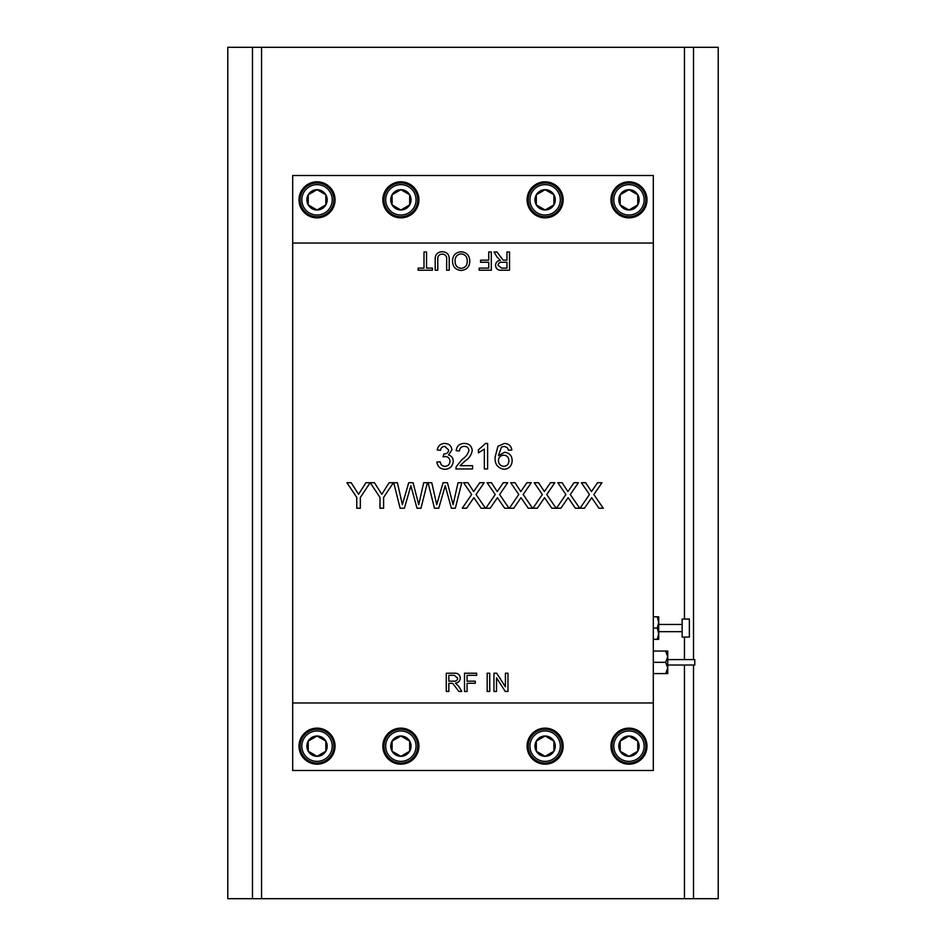 <?xml version="1.0" encoding="UTF-8"?>
<svg xmlns="http://www.w3.org/2000/svg" width="946" height="946" viewBox="0 0 946 946"><rect width="100%" height="100%" fill="white"/><g stroke="black" fill="none" stroke-linecap="round" stroke-linejoin="round"><path stroke-width="1.42" d="M682.149 624.455L658.712 624.455M682.149 631.668L658.712 631.668M682.149 619.051L682.149 637.072L689.362 637.072L689.362 619.051L682.149 619.051M335.061 746.158A18.033 18.033 0 0 0 317.04 728.136A18.033 18.033 0 0 0 299.007 746.158A18.033 18.033 0 0 0 317.04 764.191A18.033 18.033 0 0 0 335.061 746.158M563.154 199.843A18.033 18.033 0 0 0 545.121 181.809A18.033 18.033 0 0 0 527.088 199.843A18.033 18.033 0 0 0 545.121 217.864A18.033 18.033 0 0 0 563.154 199.843M418.912 746.158A18.033 18.033 0 0 0 400.879 728.136A18.033 18.033 0 0 0 382.846 746.158A18.033 18.033 0 0 0 400.879 764.191A18.033 18.033 0 0 0 418.912 746.158M563.154 746.158A18.033 18.033 0 0 0 545.121 728.136A18.033 18.033 0 0 0 527.088 746.158A18.033 18.033 0 0 0 545.121 764.191A18.033 18.033 0 0 0 563.154 746.158M646.993 746.158A18.033 18.033 0 0 0 628.96 728.136A18.033 18.033 0 0 0 610.939 746.158A18.033 18.033 0 0 0 628.96 764.191A18.033 18.033 0 0 0 646.993 746.158M335.061 199.843A18.033 18.033 0 0 0 317.04 181.809A18.033 18.033 0 0 0 299.007 199.843A18.033 18.033 0 0 0 317.04 217.864A18.033 18.033 0 0 0 335.061 199.843M646.993 199.843A18.033 18.033 0 0 0 628.96 181.809A18.033 18.033 0 0 0 610.939 199.843A18.033 18.033 0 0 0 628.96 217.864A18.033 18.033 0 0 0 646.993 199.843M418.912 199.843A18.033 18.033 0 0 0 400.879 181.809A18.033 18.033 0 0 0 382.846 199.843A18.033 18.033 0 0 0 400.879 217.864A18.033 18.033 0 0 0 418.912 199.843M417.754 746.158A16.874 16.874 0 0 1 400.879 763.044A16.874 16.874 0 0 1 384.005 746.158A16.874 16.874 0 0 1 400.879 729.283A16.874 16.874 0 0 1 417.754 746.158M390.733 746.158A10.146 10.146 0 0 0 392.093 751.242L400.879 756.315L409.665 751.242L409.665 741.085L400.879 736.012L392.093 741.085L392.093 751.242L400.879 756.315L409.665 751.242L409.665 741.085L400.879 736.012L392.093 741.085L392.093 751.242A10.146 10.146 0 0 0 409.665 751.242A10.146 10.146 0 0 0 400.879 736.012A10.146 10.146 0 0 0 390.733 746.158M385.684 746.158A15.183 15.183 0 0 0 400.879 761.353A15.183 15.183 0 0 0 416.063 746.158A15.183 15.183 0 0 0 400.879 730.974A15.183 15.183 0 0 0 385.684 746.158M561.995 746.158A16.874 16.874 0 0 1 545.121 763.044A16.874 16.874 0 0 1 528.246 746.158A16.874 16.874 0 0 1 545.121 729.283A16.874 16.874 0 0 1 561.995 746.158M534.975 746.158A10.146 10.146 0 0 0 536.335 751.242L545.121 756.315L553.907 751.242L553.907 741.085L545.121 736.012L536.335 741.085L536.335 751.242L545.121 756.315L553.907 751.242L553.907 741.085L545.121 736.012L536.335 741.085L536.335 751.242A10.146 10.146 0 0 0 553.907 751.242A10.146 10.146 0 0 0 545.121 736.012A10.146 10.146 0 0 0 534.975 746.158M529.937 746.158A15.183 15.183 0 0 0 545.121 761.353A15.183 15.183 0 0 0 560.316 746.158A15.183 15.183 0 0 0 545.121 730.974A15.183 15.183 0 0 0 529.937 746.158M645.846 746.158A16.874 16.874 0 0 1 628.96 763.044A16.874 16.874 0 0 1 612.086 746.158A16.874 16.874 0 0 1 628.96 729.283A16.874 16.874 0 0 1 645.846 746.158M618.814 746.158A10.146 10.146 0 0 0 620.174 751.242L628.96 756.315L637.758 751.242L637.758 741.085L628.96 736.012L620.174 741.085L620.174 751.242L628.96 756.315L637.758 751.242L637.758 741.085L628.96 736.012L620.174 741.085L620.174 751.242A10.146 10.146 0 0 0 637.758 751.242A10.146 10.146 0 0 0 628.96 736.012A10.146 10.146 0 0 0 618.814 746.158M613.777 746.158A15.183 15.183 0 0 0 628.96 761.353A15.183 15.183 0 0 0 644.155 746.158A15.183 15.183 0 0 0 628.96 730.974A15.183 15.183 0 0 0 613.777 746.158M645.846 199.843A16.874 16.874 0 0 1 628.96 216.717A16.874 16.874 0 0 1 612.086 199.843A16.874 16.874 0 0 1 628.96 182.956A16.874 16.874 0 0 1 645.846 199.843M618.814 199.843A10.146 10.146 0 0 0 620.174 204.915L628.96 209.988L637.758 204.915L637.758 194.758L628.96 189.685L620.174 194.758L620.174 204.915L628.96 209.988L637.758 204.915L637.758 194.758L628.96 189.685L620.174 194.758L620.174 204.915A10.146 10.146 0 0 0 637.758 204.915A10.146 10.146 0 0 0 628.96 189.685A10.146 10.146 0 0 0 618.814 199.843M613.777 199.843A15.183 15.183 0 0 0 628.96 215.026A15.183 15.183 0 0 0 644.155 199.843A15.183 15.183 0 0 0 628.96 184.647A15.183 15.183 0 0 0 613.777 199.843M561.995 199.843A16.874 16.874 0 0 1 545.121 216.717A16.874 16.874 0 0 1 528.246 199.843A16.874 16.874 0 0 1 545.121 182.956A16.874 16.874 0 0 1 561.995 199.843M534.975 199.843A10.146 10.146 0 0 0 536.335 204.915L545.121 209.988L553.907 204.915L553.907 194.758L545.121 189.685L536.335 194.758L536.335 204.915L545.121 209.988L553.907 204.915L553.907 194.758L545.121 189.685L536.335 194.758L536.335 204.915A10.146 10.146 0 0 0 553.907 204.915A10.146 10.146 0 0 0 545.121 189.685A10.146 10.146 0 0 0 534.975 199.843M529.937 199.843A15.183 15.183 0 0 0 545.121 215.026A15.183 15.183 0 0 0 560.316 199.843A15.183 15.183 0 0 0 545.121 184.647A15.183 15.183 0 0 0 529.937 199.843M417.754 199.843A16.874 16.874 0 0 1 400.879 216.717A16.874 16.874 0 0 1 384.005 199.843A16.874 16.874 0 0 1 400.879 182.956A16.874 16.874 0 0 1 417.754 199.843M390.733 199.843A10.146 10.146 0 0 0 392.093 204.915L400.879 209.988L409.665 204.915L409.665 194.758L400.879 189.685L392.093 194.758L392.093 204.915L400.879 209.988L409.665 204.915L409.665 194.758L400.879 189.685L392.093 194.758L392.093 204.915A10.146 10.146 0 0 0 409.665 204.915A10.146 10.146 0 0 0 400.879 189.685A10.146 10.146 0 0 0 390.733 199.843M385.684 199.843A15.183 15.183 0 0 0 400.879 215.026A15.183 15.183 0 0 0 416.063 199.843A15.183 15.183 0 0 0 400.879 184.647A15.183 15.183 0 0 0 385.684 199.843M333.914 199.843A16.874 16.874 0 0 1 317.04 216.717A16.874 16.874 0 0 1 300.154 199.843A16.874 16.874 0 0 1 317.04 182.956A16.874 16.874 0 0 1 333.914 199.843M306.882 199.843A10.146 10.146 0 0 0 308.242 204.915L317.04 209.988L325.826 204.915L325.826 194.758L317.04 189.685L308.242 194.758L308.242 204.915L317.04 209.988L325.826 204.915L325.826 194.758L317.04 189.685L308.242 194.758L308.242 204.915A10.146 10.146 0 0 0 325.826 204.915A10.146 10.146 0 0 0 317.04 189.685A10.146 10.146 0 0 0 306.882 199.843M301.845 199.843A15.183 15.183 0 0 0 317.04 215.026A15.183 15.183 0 0 0 332.223 199.843A15.183 15.183 0 0 0 317.04 184.647A15.183 15.183 0 0 0 301.845 199.843M333.914 746.158A16.874 16.874 0 0 1 317.04 763.044A16.874 16.874 0 0 1 300.154 746.158A16.874 16.874 0 0 1 317.04 729.283A16.874 16.874 0 0 1 333.914 746.158M306.882 746.158A10.146 10.146 0 0 0 308.242 751.242L317.04 756.315L325.826 751.242L325.826 741.085L317.04 736.012L308.242 741.085L308.242 751.242L317.04 756.315L325.826 751.242L325.826 741.085L317.04 736.012L308.242 741.085L308.242 751.242A10.146 10.146 0 0 0 325.826 751.242A10.146 10.146 0 0 0 317.04 736.012A10.146 10.146 0 0 0 306.882 746.158M301.845 746.158A15.183 15.183 0 0 0 317.04 761.353A15.183 15.183 0 0 0 332.223 746.158A15.183 15.183 0 0 0 317.04 730.974A15.183 15.183 0 0 0 301.845 746.158M667.734 659.61L694.778 659.61L694.778 665.026L667.734 665.026M665.653 662.318L667.734 667.959L667.734 651.049L665.653 651.049L667.734 656.69L665.653 662.318L653.308 662.318M665.653 651.049L653.308 651.049M665.653 673.587L667.734 673.587L667.734 667.959L665.653 673.587L653.308 673.587M503.71 455.215C500.422 455.464 498.66 457.225 498.412 460.489C498.601 464.013 500.41 465.964 503.84 466.343C507.162 465.976 508.842 464.084 508.889 460.655C508.782 457.261 507.056 455.452 503.71 455.215M472.669 499.441L466.638 508.227L462.239 508.227L471.676 494.498L463.552 482.708L467.892 482.708L473.662 491.601L479.764 482.708L484.163 482.708L476.039 494.533L485.475 508.227L481.136 508.227L473.875 497.691L472.669 499.441M444.265 489.129L438.743 508.227L434.486 508.227L428.053 482.708L431.778 482.708L436.733 504.656L443.083 482.708L447.411 482.708L453.087 504.656L458.041 482.708L461.766 482.708L455.333 508.227L451.372 508.227L445.235 485.783L444.265 489.129M409.914 489.129L404.38 508.227L400.123 508.227L393.702 482.708L397.415 482.708L402.369 504.656L408.719 482.708L413.059 482.708L418.735 504.656L423.69 482.708L427.403 482.708L420.97 508.227L417.009 508.227L410.871 485.783L409.914 489.129M383.591 497.419L383.591 508.227L379.985 508.227L379.985 497.419L370.241 482.708L374.427 482.708L381.794 494.309L389.149 482.708L393.406 482.708L383.591 497.419M465.148 460.95L460.075 465.692L472.562 465.692L472.562 468.956L455.877 468.956L456.209 466.685L462.097 459.413C465.55 457.19 467.844 454.222 468.956 450.509C468.613 447.836 467.064 446.465 464.309 446.382C461.305 446.477 459.697 448.002 459.472 450.958L456.197 450.639C456.847 445.909 459.579 443.52 464.38 443.438C469.086 443.544 471.699 445.897 472.231 450.485C471.451 454.896 469.086 458.384 465.148 460.95M485.511 443.438L487.616 443.438L487.616 468.956L484.34 468.956L484.34 449.066L478.451 452.838L478.451 449.823L485.511 443.438M497.915 446.335L504.466 443.438C508.688 443.627 511.136 445.803 511.833 449.977L508.558 450.308L507.375 447.695L504.242 446.382L501.463 447.139L498.412 455.641L504.608 452.271C509.433 452.862 511.952 455.617 512.153 460.56C511.904 465.822 509.22 468.731 504.088 469.287C497.596 468.128 494.616 464.037 495.136 457.013L497.915 446.335M360.355 497.419L360.355 508.227L356.76 508.227L356.76 497.419L346.934 482.708L351.203 482.708L358.558 494.309L365.913 482.708L370.17 482.708L360.355 497.419M496.236 499.441L490.194 508.227L485.806 508.227L495.231 494.498L487.107 482.708L491.447 482.708L497.229 491.601L503.331 482.708L507.73 482.708L499.606 494.533L509.031 508.227L504.691 508.227L497.43 497.691L496.236 499.441M519.792 499.441L513.761 508.227L509.362 508.227L518.798 494.498L510.674 482.708L515.014 482.708L520.785 491.601L526.887 482.708L531.285 482.708L523.162 494.533L532.598 508.227L528.258 508.227L520.998 497.691L519.792 499.441M543.359 499.441L537.316 508.227L532.929 508.227L542.354 494.498L534.23 482.708L538.57 482.708L544.352 491.601L550.454 482.708L554.853 482.708L546.729 494.533L556.153 508.227L551.814 508.227L544.553 497.691L543.359 499.441M566.914 499.441L560.872 508.227L556.485 508.227L565.921 494.498L557.797 482.708L562.125 482.708L567.907 491.601L574.009 482.708L578.408 482.708L570.284 494.533L579.721 508.227L575.381 508.227L568.12 497.691L566.914 499.441M590.481 499.441L584.439 508.227L580.052 508.227L589.476 494.498L581.352 482.708L585.692 482.708L591.463 491.601L597.576 482.708L601.975 482.708L593.851 494.533L603.276 508.227L598.936 508.227L591.676 497.691L590.481 499.441M453.252 461.281C452.72 466.307 449.918 468.98 444.833 469.287C440.257 469.027 437.608 466.626 436.886 462.086L440.162 461.766C440.588 464.616 442.184 466.142 444.951 466.343C448.097 466.118 449.764 464.415 449.977 461.258C449.752 458.302 448.156 456.717 445.199 456.504L443.083 456.859L443.887 453.95C446.689 453.962 448.286 452.661 448.676 450.036L444.786 446.382C442.326 446.536 440.895 447.836 440.493 450.308L437.218 449.977C438.033 445.85 440.517 443.674 444.679 443.438C448.96 443.615 451.384 445.779 451.94 449.929L448.463 454.991C451.597 455.889 453.193 457.994 453.252 461.281M461.128 268.357C465.373 267.789 467.407 265.282 467.229 260.836C467.194 256.697 465.172 254.368 461.163 253.859C457.06 254.403 455.038 256.815 455.073 261.096C455.038 265.365 457.06 267.777 461.128 268.357M506.973 268.12L506.973 262.279L502.09 262.279C499.748 262.066 498.412 263.059 498.081 265.258L501.534 268.12L506.973 268.12M448.842 675.326L448.842 681.167L453.725 681.167C456.067 681.38 457.391 680.387 457.722 678.199L454.281 675.326L448.842 675.326M423.997 268.12L423.997 251.991L426.563 251.991L426.563 268.12L432.405 268.12L432.405 270.225L418.144 270.225L418.144 268.12L423.997 268.12M496.532 677.856L496.532 691.455L493.954 691.455L493.954 673.221L496.674 673.221L505.412 686.831L505.412 673.221L507.978 673.221L507.978 691.455L505.259 691.455L496.532 677.856M489.744 673.221L489.744 691.455L487.178 691.455L487.178 673.221L489.744 673.221M467.076 683.272L467.076 691.455L464.51 691.455L464.51 673.221L476.654 673.221L476.654 675.326L467.076 675.326L467.076 681.167L475.259 681.167L475.259 683.272L467.076 683.272M442.385 254.096C438.968 254.32 437.43 256.236 437.785 259.854L437.785 270.225L435.207 270.225L435.207 259.736C434.971 254.722 437.289 252.062 442.184 251.754C447.127 251.991 449.48 254.651 449.232 259.736L449.232 270.225L446.666 270.225L446.666 259.854C447.044 256.413 445.613 254.486 442.385 254.096M452.507 261.084C452.708 255.408 455.594 252.31 461.151 251.754C466.603 252.286 469.488 255.325 469.807 260.871C469.713 266.689 466.827 269.882 461.14 270.461C455.57 269.894 452.696 266.772 452.507 261.084M488.739 260.174L488.739 251.991L491.305 251.991L491.305 270.225L479.149 270.225L479.149 268.12L488.739 268.12L488.739 262.279L480.556 262.279L480.556 260.174L488.739 260.174M506.973 260.174L506.973 251.991L509.539 251.991L509.539 270.225L501.628 270.225C497.951 270.485 495.917 268.841 495.515 265.306C495.775 262.397 497.383 260.765 500.351 260.41L497.017 257.028L494.025 251.991L496.969 251.991L503.071 260.091L506.973 260.174M448.842 683.272L448.842 691.455L446.276 691.455L446.276 673.221L454.186 673.221C457.852 672.973 459.898 674.604 460.3 678.14C460.04 681.049 458.432 682.681 455.464 683.047L458.798 686.429L461.79 691.455L458.845 691.455L452.744 683.355L448.842 683.272M292.692 702.973L653.308 702.973L653.308 243.027L292.692 243.027L292.692 770.505L653.308 770.505L653.308 702.973M653.308 243.027L653.308 175.495L292.692 175.495L292.692 243.027M693.513 898.7L227.785 898.7L227.785 47.3L718.215 47.3L718.215 898.7L693.513 898.7L693.513 665.026M252.487 898.7L252.487 47.3M261.557 898.7L261.557 47.3M684.443 898.7L684.443 665.026M684.443 659.61L684.443 637.072M684.443 619.051L684.443 47.3M693.513 659.61L693.513 47.3M657.257 616.792L658.712 622.433L658.712 616.792L653.308 616.792M657.257 628.061L658.712 633.702L658.712 622.433L657.257 628.061L653.308 628.061M657.257 639.33L658.712 639.33L658.712 633.702L657.257 639.33L653.308 639.33"/></g></svg>
